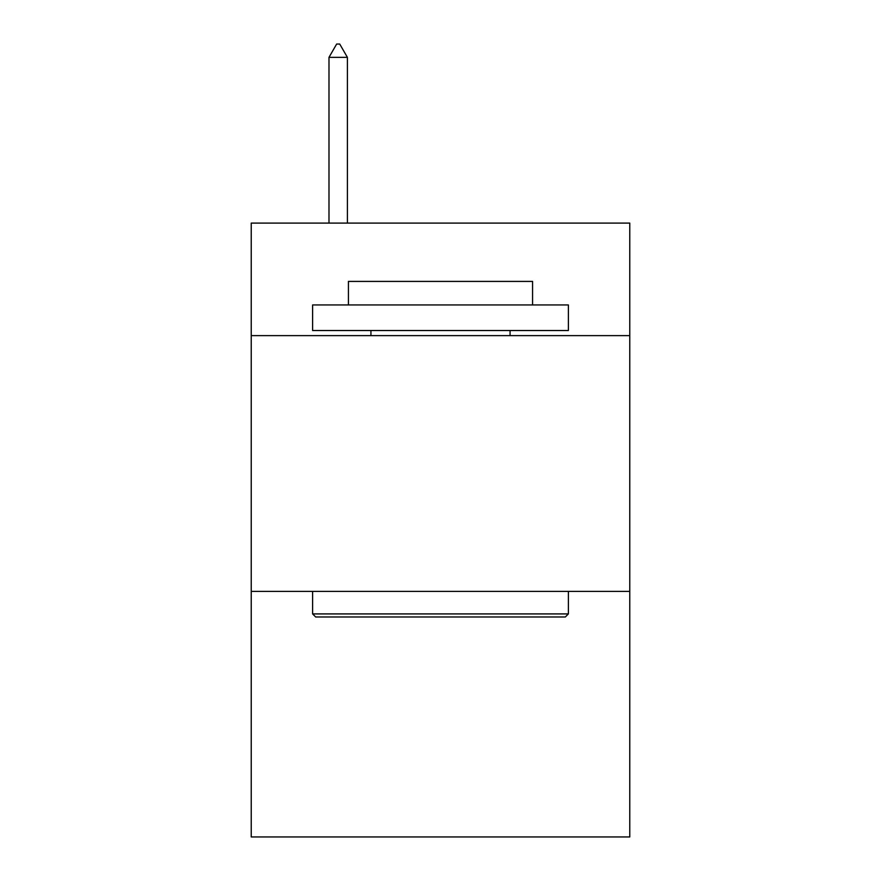 <?xml version="1.0" encoding="UTF-8"?>
<svg xmlns="http://www.w3.org/2000/svg" width="881" height="881" viewBox="0 0 881 881"><rect width="100%" height="100%" fill="white"/><g stroke="black" fill="none" stroke-linecap="round" stroke-linejoin="round"><path stroke-width="1.32" d="M629.772 335.628L629.772 223.091L251.228 223.091L251.228 335.628L629.772 335.628L629.772 836.95L251.228 836.95L251.228 335.628M629.772 591.404L251.228 591.404M315.684 616.986L312.612 613.914L568.388 613.914L565.316 616.986L315.684 616.986M568.388 304.936L568.388 330.518L312.612 330.518L312.612 304.936L568.388 304.936M348.424 304.936L348.424 281.413L532.576 281.413L532.576 304.936M568.388 591.404L568.388 613.914M312.612 591.404L312.612 613.914M510.066 330.518L510.066 335.628M370.934 330.518L370.934 335.628M347.4 57.353L339.725 44.05L336.652 44.05L328.987 57.353L347.4 57.353L347.4 223.091M328.987 57.353L328.987 223.091"/></g></svg>

